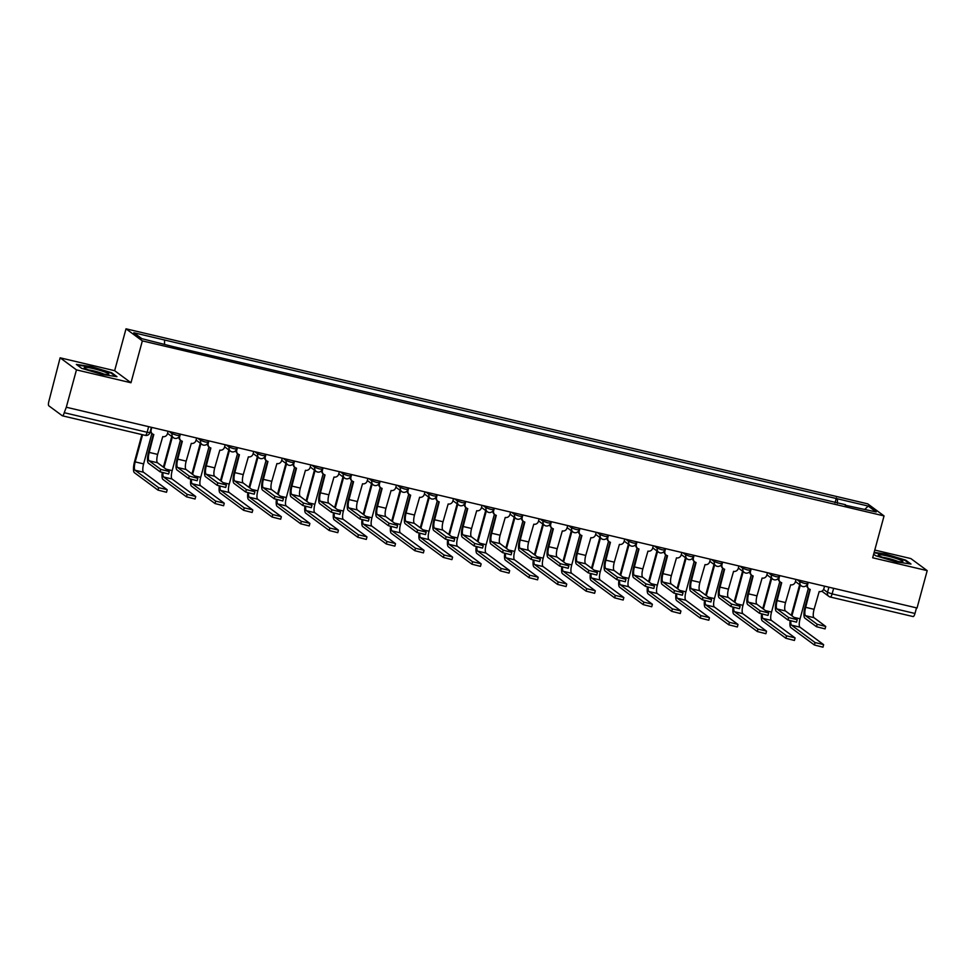<?xml version="1.0" encoding="UTF-8"?>
<svg xmlns="http://www.w3.org/2000/svg" width="976" height="976" viewBox="0 0 976 976"><rect width="100%" height="100%" fill="white"/><g stroke="black" fill="none" stroke-linecap="round" stroke-linejoin="round"><path stroke-width="1.46" d="M60.122 357.814L76.457 369.88L66.307 407.236L917.05 607.999L927.2 570.643L872.678 557.784L884.049 515.914L867.713 503.848L126.014 328.814L114.643 370.685L60.122 357.814L48.873 401.343A3.916 1.098 -76.7 0 0 48.8 405.796L62.281 415.752A3.916 1.098 -76.7 0 0 62.403 415.813A3.916 1.098 -76.7 0 0 64.245 412.702L147.132 432.27L149.95 432.588L151.39 427.317M927.2 570.643L910.864 558.577L874.777 550.061M76.457 369.88L130.979 382.751L142.35 340.88L884.049 515.914M66.307 407.236L64.245 412.702M916.513 607.877L914.988 613.477A3.916 1.098 103.3 0 1 913.146 616.576A3.916 1.098 103.3 0 1 913.024 616.527M837.42 503.384L837.493 498.809L868.225 506.068L876.228 511.973L845.179 505.214M837.493 498.809L133.846 332.755L141.837 338.672L173.704 346.748L845.484 504.726M126.014 328.814L142.35 340.88M873.642 554.222L875.667 555.71L895.98 561.847L910.986 564.043L905.679 560.126L885.366 554.002L874.154 552.355M114.643 370.685L130.979 382.751M81.642 368.33L101.955 374.455L116.961 376.663L111.654 372.747L91.341 366.622L76.335 364.414L81.642 368.33M835.053 502.823L836.371 497.98M164.578 340.014L164.517 344.016M868.225 506.068L864.87 509.301M905.508 560.736L905.679 560.126M111.484 373.357L111.654 372.747M825.733 626.458L825.074 628.898L816.509 626.726L817.18 624.286L825.733 626.458L813.947 617.674A7.344 2.05 103.3 0 1 814.082 609.317L819.193 591.541A3.916 3.733 126.5 0 0 823.878 588.65L824.549 586.173M809.812 589.309L805.041 606.865A9.894 2.769 -76.7 0 0 804.871 618.125L816.509 626.726M808.262 582.33L807.591 584.807A3.916 3.733 126.5 0 0 808.921 588.821L808.311 588.369A3.916 3.733 -53.5 0 1 806.859 584.953M808.921 588.821A3.916 3.733 126.5 0 0 810.226 589.431L805.664 607.328A7.344 2.05 103.3 0 0 805.529 615.685L817.18 624.286M823.622 644.746L822.963 647.186L814.411 645.002L815.07 642.562L823.488 644.55L799.942 627.153A7.344 2.05 103.3 0 1 800.064 618.796L808.323 588.382M791.939 615.758L800.271 585.1M799.649 584.636L791.316 615.307M790.121 620.907A9.894 2.769 -76.7 0 0 790.853 627.617L814.411 645.002M815.07 642.562L791.524 625.165A7.344 2.05 103.3 0 1 790.865 621.139M797.197 619.723L796.526 622.163L787.974 619.992L788.632 617.552L797.197 619.723L785.412 610.939A7.344 2.05 103.3 0 1 785.534 602.582L790.658 584.807A3.916 3.733 126.5 0 0 795.33 581.916L796.013 579.439M781.276 582.574L776.506 600.13A9.894 2.769 -76.7 0 0 776.335 611.391L787.974 619.992M795.086 638.011L794.415 640.451L785.863 638.267L786.534 635.827L794.94 637.816L771.394 620.419A7.344 2.05 103.3 0 1 771.528 612.062L779.787 581.647A3.916 3.733 -53.5 0 1 778.323 578.219M779.726 575.596L779.055 578.073A3.916 3.733 126.5 0 0 781.691 582.696L777.116 600.594A7.344 2.05 103.3 0 0 776.994 608.951L788.632 617.552M768.649 612.989L767.99 615.429L759.438 613.257L760.097 610.817L768.649 612.989L756.864 604.205A7.344 2.05 103.3 0 1 756.998 595.848L762.11 578.073A3.916 3.733 126.5 0 0 766.794 575.181L767.465 572.705M752.728 575.828L747.958 593.396A9.894 2.769 -76.7 0 0 747.787 604.656L759.438 613.257M751.178 568.862L750.507 571.338A3.916 3.733 126.5 0 0 751.837 575.352L751.227 574.901A3.916 3.733 -53.5 0 1 749.775 571.485M751.837 575.352A3.916 3.733 126.5 0 0 753.155 575.962L748.58 593.859A7.344 2.05 103.3 0 0 748.458 602.216L760.097 610.817M899.323 559.577A12.725 1.452 15.2 0 0 884.964 555.454A12.725 1.452 15.2 0 0 878.461 555.307A12.725 1.452 15.2 0 0 881.816 557.003A12.725 1.452 15.2 0 0 893.894 560.639A12.725 1.452 15.2 0 0 902.532 561.847A12.725 1.452 15.2 0 0 899.323 559.577M897.883 561.468A9.638 1.098 15.2 0 0 896.737 560.98A9.638 1.098 15.2 0 0 882.658 557.333M874.032 552.819L885.427 554.502L905.106 560.431L909.754 563.872M105.298 372.198A12.725 1.452 15.2 0 0 90.939 368.074A12.725 1.452 15.2 0 0 84.436 367.928A12.725 1.452 15.2 0 0 87.791 369.623A12.725 1.452 15.2 0 0 99.857 373.259A12.725 1.452 15.2 0 0 108.507 374.467A12.725 1.452 15.2 0 0 105.298 372.198M103.859 374.089A9.638 1.098 15.2 0 0 102.712 373.601A9.638 1.098 15.2 0 0 88.633 369.953M77.165 365.024L91.402 367.122L111.081 373.052L115.729 376.492M763.391 609.024L771.723 578.365M771.101 577.902L762.768 608.56M761.573 614.172A9.894 2.769 -76.7 0 0 762.317 620.87L785.863 638.267M786.534 635.827L762.976 618.43A7.344 2.05 103.3 0 1 762.329 614.404M766.538 631.265L765.879 633.717L757.327 631.533L757.986 629.093L766.404 631.082L742.858 613.684A7.344 2.05 103.3 0 1 742.98 605.327L751.252 574.913M734.855 602.29L743.187 571.619M742.565 571.167L734.233 601.826M733.037 607.426A9.894 2.769 -76.7 0 0 733.781 614.136L757.327 631.533M757.986 629.093L734.44 611.696A7.344 2.05 103.3 0 1 733.793 607.67M740.113 606.255L739.442 608.695L730.89 606.523L731.549 604.083L740.113 606.255L728.328 597.471A7.344 2.05 103.3 0 1 728.45 589.114L733.574 571.338A3.916 3.733 126.5 0 0 738.259 568.447L738.93 565.97M724.192 569.093L719.422 586.661A9.894 2.769 -76.7 0 0 719.251 597.922L730.89 606.523M722.643 562.127L721.972 564.604A3.916 3.733 126.5 0 0 723.301 568.618L722.679 568.166A3.916 3.733 -53.5 0 1 721.24 564.738M723.301 568.618A3.916 3.733 126.5 0 0 724.607 569.228L720.032 587.125A7.344 2.05 103.3 0 0 719.91 595.482L731.549 604.083M711.565 599.52L710.906 601.96L702.354 599.789L703.013 597.349L711.565 599.52L699.792 590.736A7.344 2.05 103.3 0 1 699.914 582.367L705.038 564.604A3.916 3.733 126.5 0 0 709.711 561.712L710.382 559.236M695.656 562.359L690.874 579.927A9.894 2.769 -76.7 0 0 690.703 591.188L702.354 599.789M694.107 555.393L693.424 557.869A3.916 3.733 126.5 0 0 694.766 561.883L694.143 561.432A3.916 3.733 -53.5 0 1 692.692 558.004M694.766 561.883A3.916 3.733 126.5 0 0 696.071 562.493L691.496 580.391A7.344 2.05 103.3 0 0 691.374 588.748L703.013 597.349M683.029 592.786L682.358 595.226L673.806 593.054L674.477 590.614L683.029 592.786L671.244 584.002A7.344 2.05 103.3 0 1 671.366 575.633L676.49 557.869A3.916 3.733 126.5 0 0 681.175 554.978L681.846 552.501M667.108 555.625L662.338 573.193A9.894 2.769 -76.7 0 0 662.167 584.453L673.806 593.054M665.559 548.658L664.888 551.135A3.916 3.733 126.5 0 0 666.218 555.149L665.595 554.685A3.916 3.733 -53.5 0 1 664.156 551.269M666.218 555.149A3.916 3.733 126.5 0 0 667.523 555.759L662.96 573.656A7.344 2.05 103.3 0 0 662.826 582.013L674.477 590.614M738.002 624.53L737.344 626.97L728.779 624.799L729.45 622.359L737.868 624.347L714.31 606.95A7.344 2.05 103.3 0 1 714.444 598.593L722.704 568.178M706.307 595.555L714.639 564.884M714.029 564.433L705.697 595.092M704.489 600.691A9.894 2.769 -76.7 0 0 705.233 607.401L728.779 624.799M729.45 622.359L705.904 604.961A7.344 2.05 103.3 0 1 705.245 600.935M709.454 617.796L708.796 620.236L700.243 618.064L700.902 615.624L709.32 617.613L685.774 600.216A7.344 2.05 103.3 0 1 685.896 591.859L694.168 561.444M677.771 588.821L686.104 558.15M685.481 557.699L677.149 588.357M675.953 593.957A9.894 2.769 -76.7 0 0 676.697 600.667L700.243 618.064M700.902 615.624L677.356 598.227A7.344 2.05 103.3 0 1 676.71 594.201M680.919 611.061L680.26 613.501L671.708 611.33L672.366 608.89L680.784 610.878L657.226 593.481A7.344 2.05 103.3 0 1 657.36 585.124L665.62 554.71M649.235 582.086L657.556 551.416M656.946 550.964L648.613 581.623M647.405 587.223A9.894 2.769 -76.7 0 0 648.149 593.933L671.708 611.33M672.366 608.89L648.82 591.493A7.344 2.05 103.3 0 1 648.162 587.467M654.481 586.051L653.822 588.491L645.27 586.32L645.929 583.88L654.481 586.051L642.708 577.255A7.344 2.05 103.3 0 1 642.83 568.898L647.954 551.135A3.916 3.733 126.5 0 0 652.627 548.244L653.298 545.767M638.572 548.89L633.79 566.458A9.894 2.769 -76.7 0 0 633.619 577.719L645.27 586.32M652.383 604.327L651.712 606.767L643.16 604.595L643.818 602.155L652.236 604.144L628.69 586.747A7.344 2.05 103.3 0 1 628.812 578.39L637.084 547.975A3.916 3.733 -53.5 0 1 635.608 544.535M637.023 541.924L636.352 544.401A3.916 3.733 126.5 0 0 638.987 549.012L634.412 566.922A7.344 2.05 103.3 0 0 634.29 575.279L645.929 583.88M620.687 575.352L629.02 544.681M628.398 544.23L620.065 574.888M618.869 580.488A9.894 2.769 -76.7 0 0 619.614 587.198L643.16 604.595M643.818 602.155L620.272 584.758A7.344 2.05 103.3 0 1 619.626 580.732M625.945 579.317L625.287 581.757L616.722 579.585L617.393 577.145L625.945 579.317L614.16 570.521A7.344 2.05 103.3 0 1 614.294 562.164L619.406 544.401A3.916 3.733 126.5 0 0 624.091 541.509L624.762 539.033M610.024 542.156L605.254 559.724A9.894 2.769 -76.7 0 0 605.083 570.984L616.722 579.585M608.475 535.19L607.804 537.666A3.916 3.733 126.5 0 0 609.134 541.68L608.524 541.216A3.916 3.733 -53.5 0 1 607.072 537.8M609.134 541.68A3.916 3.733 126.5 0 0 610.439 542.278L605.876 560.175A7.344 2.05 103.3 0 0 605.742 568.544L617.393 577.145M623.835 597.593L623.176 600.033L614.624 597.861L615.283 595.421L623.701 597.41L600.155 580.012A7.344 2.05 103.3 0 1 600.277 571.655L608.536 541.241M592.151 568.605L600.484 537.947M599.862 537.495L591.529 568.154M590.334 573.754A9.894 2.769 -76.7 0 0 591.066 580.464L614.624 597.861M615.283 595.421L591.737 578.024A7.344 2.05 103.3 0 1 591.078 573.998M597.397 572.583L596.739 575.023L588.186 572.851L588.845 570.411L597.397 572.583L585.624 563.786A7.344 2.05 103.3 0 1 585.746 555.429L590.87 537.666A3.916 3.733 126.5 0 0 595.543 534.775L596.226 532.286M581.489 535.421L576.718 552.989A9.894 2.769 -76.7 0 0 576.548 564.25L588.186 572.851M595.299 590.858L594.628 593.298L586.076 591.127L586.747 588.687L595.153 590.675L571.607 573.278A7.344 2.05 103.3 0 1 571.741 564.909L580 534.506A3.916 3.733 -53.5 0 1 578.536 531.066M579.939 528.455L579.268 530.932A3.916 3.733 126.5 0 0 581.903 535.543L577.328 553.441A7.344 2.05 103.3 0 0 577.206 561.81L588.845 570.411M563.603 561.871L571.936 531.212M571.314 530.749L562.981 561.42M561.786 567.019A9.894 2.769 -76.7 0 0 562.53 573.729L586.076 591.127M586.747 588.687L563.189 571.289A7.344 2.05 103.3 0 1 562.542 567.263M568.862 565.848L568.203 568.288L559.651 566.117L560.309 563.677L568.862 565.848L557.076 557.052A7.344 2.05 103.3 0 1 557.211 548.695L562.322 530.932A3.916 3.733 126.5 0 0 567.007 528.04L567.678 525.552M552.941 528.687L548.17 546.255A9.894 2.769 -76.7 0 0 548 557.503L559.651 566.117M566.751 584.124L566.092 586.564L557.54 584.392L558.199 581.952L566.617 583.941L543.071 566.544A7.344 2.05 103.3 0 1 543.193 558.174L551.452 527.76A3.916 3.733 -53.5 0 1 549.988 524.332M551.391 521.709L550.72 524.197A3.916 3.733 126.5 0 0 553.368 528.809L548.793 546.706A7.344 2.05 103.3 0 0 548.671 555.063L560.309 563.677M535.068 555.137L543.4 524.478M542.778 524.014L534.445 554.685M533.25 560.285A9.894 2.769 -76.7 0 0 533.994 566.995L557.54 584.392M558.199 581.952L534.653 564.555A7.344 2.05 103.3 0 1 534.006 560.529M540.326 559.114L539.655 561.554L531.103 559.37L531.761 556.93L540.326 559.114L528.541 550.318A7.344 2.05 103.3 0 1 528.663 541.961L533.787 524.197A3.916 3.733 126.5 0 0 538.459 521.306L539.142 518.817M524.405 521.953L519.635 539.521A9.894 2.769 -76.7 0 0 519.464 550.769L531.103 559.37M538.215 577.389L537.556 579.829L528.992 577.658L529.663 575.218L538.081 577.194L514.523 559.797A7.344 2.05 103.3 0 1 514.657 551.44L522.916 521.025A3.916 3.733 -53.5 0 1 521.452 517.597M522.855 514.974L522.184 517.463A3.916 3.733 126.5 0 0 524.82 522.075L520.245 539.972A7.344 2.05 103.3 0 0 520.123 548.329L531.761 556.93M506.52 548.402L514.852 517.744M514.23 517.28L505.91 547.951M504.702 553.551A9.894 2.769 -76.7 0 0 505.446 560.261L528.992 577.658M529.663 575.218L506.105 557.821A7.344 2.05 103.3 0 1 505.458 553.795M511.778 552.379L511.119 554.819L502.567 552.636L503.226 550.196L511.778 552.379L499.993 543.583A7.344 2.05 103.3 0 1 500.127 535.226L505.251 517.451A3.916 3.733 126.5 0 0 509.923 514.559L510.594 512.083M495.857 515.218L491.087 532.786A9.894 2.769 -76.7 0 0 490.916 544.035L502.567 552.636M494.32 508.24L493.636 510.729A3.916 3.733 126.5 0 0 494.978 514.73L494.356 514.279A3.916 3.733 -53.5 0 1 492.904 510.863M494.978 514.73A3.916 3.733 126.5 0 0 496.284 515.34L491.709 533.238A7.344 2.05 103.3 0 0 491.587 541.595L503.226 550.196M509.667 570.655L509.008 573.095L500.456 570.923L501.115 568.483L509.533 570.46L485.987 553.063A7.344 2.05 103.3 0 1 486.109 544.706L494.381 514.291M477.984 541.668L486.316 511.009M485.694 510.546L477.362 541.216M476.166 546.816A9.894 2.769 -76.7 0 0 476.91 553.526L500.456 570.923M501.115 568.483L477.569 551.086A7.344 2.05 103.3 0 1 476.922 547.06M483.242 545.633L482.571 548.073L474.019 545.901L474.69 543.461L483.242 545.633L471.457 536.849A7.344 2.05 103.3 0 1 471.579 528.492L476.703 510.716A3.916 3.733 126.5 0 0 481.388 507.825L482.059 505.348M467.321 508.484L462.551 526.052A9.894 2.769 -76.7 0 0 462.38 537.3L474.019 545.901M465.772 501.505L465.101 503.982A3.916 3.733 126.5 0 0 466.43 507.996L465.808 507.544A3.916 3.733 -53.5 0 1 464.369 504.128M466.43 507.996A3.916 3.733 126.5 0 0 467.736 508.606L463.173 526.503A7.344 2.05 103.3 0 0 463.039 534.86L474.69 543.461M481.131 563.921L480.473 566.361L471.92 564.189L472.579 561.749L480.997 563.725L457.439 546.328A7.344 2.05 103.3 0 1 457.573 537.971L465.833 507.557M449.436 534.933L457.768 504.275M457.158 503.811L448.826 534.482M447.618 540.082A9.894 2.769 -76.7 0 0 448.362 546.792L471.92 564.189M472.579 561.749L449.033 544.352A7.344 2.05 103.3 0 1 448.374 540.314M454.694 538.898L454.035 541.338L445.483 539.167L446.142 536.727L454.694 538.898L442.921 530.114A7.344 2.05 103.3 0 1 443.043 521.757L448.167 503.982A3.916 3.733 126.5 0 0 452.84 501.091L453.511 498.614M438.785 501.749L434.003 519.305A9.894 2.769 -76.7 0 0 433.832 530.566L445.483 539.167M437.236 494.771L436.565 497.248A3.916 3.733 126.5 0 0 437.895 501.261L437.272 500.81A3.916 3.733 -53.5 0 1 435.821 497.394M437.895 501.261A3.916 3.733 126.5 0 0 439.2 501.871L434.625 519.769A7.344 2.05 103.3 0 0 434.503 528.126L446.142 536.727M452.596 557.186L451.925 559.626L443.372 557.442L444.031 555.002L452.449 556.991L428.903 539.594A7.344 2.05 103.3 0 1 429.025 531.237L437.297 500.822M420.9 528.199L429.233 497.54M428.61 497.077L420.278 527.748M419.082 533.347A9.894 2.769 -76.7 0 0 419.826 540.057L443.372 557.442M444.031 555.002L420.485 537.605A7.344 2.05 103.3 0 1 419.839 533.579M426.158 532.164L425.499 534.604L416.935 532.432L417.606 529.992L426.158 532.164L414.373 523.38A7.344 2.05 103.3 0 1 414.507 515.023L419.619 497.248A3.916 3.733 126.5 0 0 424.304 494.356L424.975 491.88M410.237 495.015L405.467 512.571A9.894 2.769 -76.7 0 0 405.296 523.831L416.935 532.432M424.048 550.452L423.389 552.892L414.837 550.708L415.495 548.268L423.913 550.257L400.367 532.859A7.344 2.05 103.3 0 1 400.489 524.502L408.749 494.088A3.916 3.733 -53.5 0 1 407.285 490.66M408.688 488.037L408.017 490.513A3.916 3.733 126.5 0 0 410.652 495.137L406.089 513.034A7.344 2.05 103.3 0 0 405.955 521.391L417.606 529.992M392.364 521.465L400.685 490.806M400.075 490.342L391.742 521.001M390.546 526.613A9.894 2.769 -76.7 0 0 391.278 533.311L414.837 550.708M415.495 548.268L391.949 530.871A7.344 2.05 103.3 0 1 391.291 526.845M397.61 525.43L396.951 527.87L388.399 525.698L389.058 523.258L397.61 525.43L385.837 516.646A7.344 2.05 103.3 0 1 385.959 508.289L391.083 490.513A3.916 3.733 126.5 0 0 395.756 487.622L396.439 485.145M381.701 488.268L376.931 505.836A9.894 2.769 -76.7 0 0 376.76 517.097L388.399 525.698M395.512 543.705L394.841 546.157L386.289 543.974L386.96 541.534L395.365 543.522L371.819 526.125A7.344 2.05 103.3 0 1 371.954 517.768L380.213 487.353A3.916 3.733 -53.5 0 1 378.749 483.925M380.152 481.302L379.481 483.779A3.916 3.733 126.5 0 0 382.116 488.403L377.541 506.3A7.344 2.05 103.3 0 0 377.419 514.657L389.058 523.258M363.816 514.73L372.149 484.059M371.527 483.608L363.194 514.267M361.998 519.866A9.894 2.769 -76.7 0 0 362.743 526.576L386.289 543.974M386.96 541.534L363.401 524.136A7.344 2.05 103.3 0 1 362.755 520.11M369.074 518.695L368.416 521.135L359.863 518.964L360.522 516.524L369.074 518.695L357.289 509.911A7.344 2.05 103.3 0 1 357.423 501.554L362.535 483.779A3.916 3.733 126.5 0 0 367.22 480.887L367.891 478.411M353.153 481.534L348.383 499.102A9.894 2.769 -76.7 0 0 348.212 510.363L359.863 518.964M366.964 536.971L366.305 539.411L357.753 537.239L358.412 534.799L366.83 536.788L343.284 519.391A7.344 2.05 103.3 0 1 343.406 511.034L351.665 480.619A3.916 3.733 -53.5 0 1 350.201 477.179M351.604 474.568L350.933 477.044A3.916 3.733 126.5 0 0 353.58 481.668L349.005 499.566A7.344 2.05 103.3 0 0 348.871 507.923L360.522 516.524M335.28 507.996L343.613 477.325M342.991 476.874L334.658 507.532M333.463 513.132A9.894 2.769 -76.7 0 0 334.207 519.842L357.753 537.239M358.412 534.799L334.866 517.402A7.344 2.05 103.3 0 1 334.207 513.376M340.539 511.961L339.868 514.401L331.315 512.229L331.974 509.789L340.539 511.961L328.753 503.177A7.344 2.05 103.3 0 1 328.875 494.808L333.999 477.044A3.916 3.733 126.5 0 0 338.672 474.153L339.355 471.676M324.618 474.8L319.847 492.368A9.894 2.769 -76.7 0 0 319.677 503.628L331.315 512.229M323.068 467.833L322.397 470.31A3.916 3.733 126.5 0 0 323.727 474.324L323.105 473.872A3.916 3.733 -53.5 0 1 321.665 470.444M323.727 474.324A3.916 3.733 126.5 0 0 325.032 474.934L320.457 492.831A7.344 2.05 103.3 0 0 320.335 501.188L331.974 509.789M338.428 530.236L337.769 532.676L329.205 530.505L329.876 528.065L338.294 530.053L314.736 512.656A7.344 2.05 103.3 0 1 314.87 504.299L323.129 473.885M306.732 501.261L315.065 470.591M314.443 470.139L306.122 500.798M304.915 506.398A9.894 2.769 -76.7 0 0 305.659 513.108L329.205 530.505M329.876 528.065L306.318 510.668A7.344 2.05 103.3 0 1 305.671 506.642M311.991 505.226L311.332 507.666L302.78 505.495L303.438 503.055L311.991 505.226L300.205 496.442A7.344 2.05 103.3 0 1 300.34 488.073L305.451 470.31A3.916 3.733 126.5 0 0 310.136 467.419L310.807 464.942M296.07 468.065L291.299 485.633A9.894 2.769 -76.7 0 0 291.129 496.894L302.78 505.495M309.88 523.502L309.221 525.942L300.669 523.77L301.328 521.33L309.746 523.319L286.2 505.922A7.344 2.05 103.3 0 1 286.322 497.565L294.593 467.15A3.916 3.733 -53.5 0 1 293.117 463.71M294.532 461.099L293.849 463.576A3.916 3.733 126.5 0 0 296.497 468.199L291.922 486.097A7.344 2.05 103.3 0 0 291.8 494.454L303.438 503.055M278.197 494.527L286.529 463.856M285.907 463.405L277.574 494.063M276.379 499.663A9.894 2.769 -76.7 0 0 277.123 506.373L300.669 523.77M301.328 521.33L277.782 503.933A7.344 2.05 103.3 0 1 277.135 499.907M283.455 498.492L282.784 500.932L274.232 498.76L274.903 496.32L283.455 498.492L271.67 489.696A7.344 2.05 103.3 0 1 271.792 481.339L276.916 463.576A3.916 3.733 126.5 0 0 281.6 460.684L282.271 458.208M267.534 461.331L262.764 478.899A9.894 2.769 -76.7 0 0 262.593 490.159L274.232 498.76M265.984 454.365L265.313 456.841A3.916 3.733 126.5 0 0 266.643 460.855L266.021 460.391A3.916 3.733 -53.5 0 1 264.581 456.975M266.643 460.855A3.916 3.733 126.5 0 0 267.949 461.453L263.386 479.362A7.344 2.05 103.3 0 0 263.252 487.719L274.903 496.32M281.344 516.768L280.685 519.208L272.121 517.036L272.792 514.596L281.21 516.585L257.652 499.187A7.344 2.05 103.3 0 1 257.786 490.83L266.045 460.416M249.649 487.793L257.981 457.122M257.371 456.67L249.039 487.329M247.831 492.929A9.894 2.769 -76.7 0 0 248.575 499.639L272.121 517.036M272.792 514.596L249.246 497.199A7.344 2.05 103.3 0 1 248.587 493.173M254.907 491.758L254.248 494.198L245.696 492.026L246.355 489.586L254.907 491.758L243.134 482.961A7.344 2.05 103.3 0 1 243.256 474.604L248.38 456.841A3.916 3.733 126.5 0 0 253.052 453.95L253.723 451.473M238.998 454.596L234.216 472.164A9.894 2.769 -76.7 0 0 234.045 483.425L245.696 492.026M237.449 447.63L236.765 450.107A3.916 3.733 126.5 0 0 238.107 454.121L237.485 453.657A3.916 3.733 -53.5 0 1 236.033 450.241M238.107 454.121A3.916 3.733 126.5 0 0 239.413 454.718L234.838 472.616A7.344 2.05 103.3 0 0 234.716 480.985L246.355 489.586M252.808 510.033L252.137 512.473L243.585 510.302L244.244 507.862L252.662 509.85L229.116 492.453A7.344 2.05 103.3 0 1 229.238 484.096L237.51 453.681M221.113 481.046L229.445 450.387M228.823 449.936L220.491 480.595M219.295 486.194A9.894 2.769 -76.7 0 0 220.039 492.904L243.585 510.302M244.244 507.862L220.698 490.464A7.344 2.05 103.3 0 1 220.051 486.438M226.371 485.023L225.712 487.463L217.148 485.292L217.819 482.852L226.371 485.023L214.586 476.227A7.344 2.05 103.3 0 1 214.72 467.87L219.832 450.107A3.916 3.733 126.5 0 0 224.517 447.215L225.188 444.727M210.45 447.862L205.68 465.43A9.894 2.769 -76.7 0 0 205.509 476.691L217.148 485.292M208.901 440.896L208.23 443.372A3.916 3.733 126.5 0 0 209.559 447.386L208.949 446.923A3.916 3.733 -53.5 0 1 207.498 443.507M209.559 447.386A3.916 3.733 126.5 0 0 210.865 447.984L206.302 465.881A7.344 2.05 103.3 0 0 206.168 474.251L217.819 482.852M224.26 503.299L223.602 505.739L215.049 503.567L215.708 501.127L224.126 503.116L200.58 485.719A7.344 2.05 103.3 0 1 200.702 477.349L208.962 446.947M192.577 474.312L200.897 443.653M200.287 443.189L191.955 473.86M190.747 479.46A9.894 2.769 -76.7 0 0 191.491 486.17L215.049 503.567M215.708 501.127L192.162 483.73A7.344 2.05 103.3 0 1 191.503 479.704M197.823 478.289L197.164 480.729L188.612 478.557L189.271 476.117L197.823 478.289L186.05 469.493A7.344 2.05 103.3 0 1 186.172 461.136L191.296 443.372A3.916 3.733 126.5 0 0 195.969 440.481L196.652 437.992M181.914 441.128L177.144 458.696A9.894 2.769 -76.7 0 0 176.973 469.944L188.612 478.557M180.365 434.149L179.694 436.638A3.916 3.733 126.5 0 0 181.024 440.652L180.401 440.188A3.916 3.733 -53.5 0 1 178.962 436.772M181.024 440.652A3.916 3.733 126.5 0 0 182.329 441.25L177.754 459.147A7.344 2.05 103.3 0 0 177.632 467.504L189.271 476.117M195.725 496.564L195.054 499.004L186.501 496.833L187.172 494.393L195.578 496.381L172.032 478.984A7.344 2.05 103.3 0 1 172.166 470.615L180.426 440.2M164.029 467.577L172.362 436.919M171.739 436.455L163.407 467.126M162.211 472.726A9.894 2.769 -76.7 0 0 162.955 479.436L186.501 496.833M187.172 494.393L163.614 476.996A7.344 2.05 103.3 0 1 162.968 472.97M169.287 471.554L168.628 473.994L160.064 471.811L160.735 469.371L169.287 471.554L157.502 462.758A7.344 2.05 103.3 0 1 157.636 454.401L162.748 436.638A3.916 3.733 126.5 0 0 167.433 433.747L168.104 431.258M153.366 434.393L148.596 451.961A9.894 2.769 -76.7 0 0 148.425 463.21L160.064 471.811M167.177 489.83L166.518 492.27L157.966 490.098L158.624 487.658L167.042 489.635L143.496 472.238A7.344 2.05 103.3 0 1 143.618 463.881L151.878 433.466A3.916 3.733 -53.5 0 1 150.414 430.904M151.817 427.415L151.146 429.904A3.916 3.733 126.5 0 0 153.793 434.515L149.218 452.413A7.344 2.05 103.3 0 0 149.084 460.77L160.735 469.371M158.624 487.658L135.078 470.261A7.344 2.05 103.3 0 1 135.2 461.904L142.581 434.735M141.886 434.576L134.59 461.441A9.894 2.769 -76.7 0 0 134.42 472.701L157.966 490.098M169.141 431.502L172.081 433.673L176.693 435.247L179.511 435.564L179.926 434.052M197.677 438.236L200.617 440.408L205.228 441.982L208.059 442.299L208.474 440.786M226.212 444.971L229.165 447.154L233.776 448.716L236.595 449.033L237.009 447.52M254.76 451.705L257.701 453.889L262.312 455.45L265.143 455.78L265.557 454.255M283.296 458.452L286.236 460.623L290.848 462.185L293.678 462.514L294.093 460.989M311.844 465.186L314.784 467.358L319.396 468.919L322.226 469.249L322.629 467.724M340.38 471.92L343.32 474.092L347.932 475.654L350.762 475.983L351.177 474.458M368.928 478.655L371.868 480.826L376.48 482.388L379.298 482.717L379.713 481.205M397.464 485.389L400.404 487.561L405.016 489.122L407.846 489.452L408.261 487.939M426.012 492.124L428.952 494.295L433.564 495.869L436.382 496.186L436.797 494.673M454.548 498.858L457.488 501.03L462.099 502.603L464.93 502.921L465.345 501.408M483.083 505.592L486.036 507.764L490.635 509.338L493.466 509.655L493.88 508.142M511.631 512.327L514.572 514.498L519.183 516.072L522.014 516.389L522.416 514.877M540.167 519.061L543.107 521.233L547.719 522.807L550.549 523.124L550.964 521.611M568.715 525.796L571.655 527.967L576.267 529.541L579.085 529.858L579.5 528.345M597.251 532.53L600.191 534.714L604.803 536.275L607.633 536.593L608.048 535.08M625.799 539.264L628.739 541.448L633.351 543.01L636.169 543.339L636.584 541.814M654.335 546.011L657.275 548.183L661.887 549.744L664.717 550.074L665.132 548.549M682.871 552.745L685.823 554.917L690.435 556.479L693.253 556.808L693.668 555.283M711.419 559.48L714.359 561.651L718.97 563.213L721.801 563.542L722.203 562.017M739.954 566.214L742.895 568.386L747.506 569.947L750.337 570.277L750.751 568.764M768.502 572.949L771.443 575.12L776.054 576.682L778.885 577.011L779.287 575.498M797.038 579.683L799.978 581.855L804.59 583.428L807.42 583.746L807.835 582.233M823.573 589.443L827.502 592.347L832.113 593.908L914.988 613.477M828.905 587.198L827.502 592.347A3.916 3.733 -53.5 0 0 828.831 596.36A3.916 3.916 0 0 0 830.259 597.019A3.916 1.098 -76.7 0 0 832.113 593.908L833.638 588.321M172.459 432.283L172.081 433.673A3.916 3.733 126.5 0 0 174.716 438.297M200.995 439.029L200.617 440.408A3.916 3.733 126.5 0 0 203.252 445.032M229.543 445.764L229.165 447.154A3.916 3.733 126.5 0 0 231.8 451.766M258.079 452.498L257.701 453.889A3.916 3.733 126.5 0 0 260.336 458.5M286.615 459.232L286.236 460.623A3.916 3.733 126.5 0 0 288.884 465.235M315.163 465.967L314.784 467.358A3.916 3.733 126.5 0 0 317.42 471.969M343.698 472.701L343.32 474.092A3.916 3.733 126.5 0 0 345.968 478.704M372.246 479.436L371.868 480.826A3.916 3.733 126.5 0 0 374.503 485.438M400.782 486.17L400.404 487.561A3.916 3.733 126.5 0 0 403.051 492.185M429.33 492.904L428.952 494.295A3.916 3.733 126.5 0 0 431.587 498.919M457.866 499.639L457.488 501.03A3.916 3.733 126.5 0 0 460.123 505.653M486.402 506.373L486.036 507.764A3.916 3.733 126.5 0 0 488.671 512.388M514.95 513.108L514.572 514.498A3.916 3.733 126.5 0 0 517.207 519.122M543.486 519.842L543.107 521.233A3.916 3.733 126.5 0 0 545.755 525.857M572.034 526.589L571.655 527.967A3.916 3.733 126.5 0 0 574.291 532.591M600.569 533.323L600.191 534.714A3.916 3.733 126.5 0 0 602.839 539.325M629.117 540.057L628.739 541.448A3.916 3.733 126.5 0 0 631.374 546.06M657.653 546.792L657.275 548.183A3.916 3.733 126.5 0 0 659.91 552.794M686.189 553.526L685.823 554.917A3.916 3.733 126.5 0 0 688.458 559.529M714.737 560.261L714.359 561.651A3.916 3.733 126.5 0 0 716.994 566.263M743.273 566.995L742.895 568.386A3.916 3.733 126.5 0 0 745.542 572.997M771.821 573.729L771.443 575.12A3.916 3.733 126.5 0 0 774.078 579.744M800.357 580.464L799.978 581.855A3.916 3.733 126.5 0 0 802.626 586.478M148.645 426.671L147.132 432.27A3.916 1.098 -76.7 0 1 145.278 435.369A3.916 3.916 0 0 0 149.95 432.588M145.156 435.32A3.916 1.098 -76.7 0 0 145.278 435.369L62.403 415.813M821.841 591.188L828.831 596.36A3.916 3.733 -53.5 0 0 830.137 596.958A3.916 1.098 -76.7 0 0 830.259 597.019L913.146 616.576M814.082 609.317L805.664 607.328M813.947 617.674L805.529 615.685M794.159 617.405L800.064 618.796M791.524 625.165L799.942 627.153M785.534 602.582L777.116 600.594M785.412 610.939L776.994 608.951M756.998 595.848L748.58 593.859M756.864 604.205L748.458 602.216M765.623 610.671L771.528 612.062M762.976 618.43L771.394 620.419M737.087 603.937L742.98 605.327M734.44 611.696L742.858 613.684M728.45 589.114L720.032 587.125M728.328 597.471L719.91 595.482M699.914 582.367L691.496 580.391M699.792 590.736L691.374 588.748M671.366 575.633L662.96 573.656M671.244 584.002L662.826 582.013M708.539 597.202L714.444 598.593M705.904 604.961L714.31 606.95M680.004 590.468L685.896 591.859M677.356 598.227L685.774 600.216M651.456 583.733L657.36 585.124M648.82 591.493L657.226 593.481M642.83 568.898L634.412 566.922M642.708 577.255L634.29 575.279M622.92 576.999L628.812 578.39M620.272 584.758L628.69 586.747M614.294 562.164L605.876 560.175M614.16 570.521L605.742 568.544M594.372 570.252L600.277 571.655M591.737 578.024L600.155 580.012M585.746 555.429L577.328 553.441M585.624 563.786L577.206 561.81M565.836 563.518L571.741 564.909M563.189 571.289L571.607 573.278M557.211 548.695L548.793 546.706M557.076 557.052L548.671 555.063M537.288 556.784L543.193 558.174M534.653 564.555L543.071 566.544M528.663 541.961L520.245 539.972M528.541 550.318L520.123 548.329M508.752 550.049L514.657 551.44M506.105 557.821L514.523 559.797M500.127 535.226L491.709 533.238M499.993 543.583L491.587 541.595M480.216 543.315L486.109 544.706M477.569 551.086L485.987 553.063M471.579 528.492L463.173 526.503M471.457 536.849L463.039 534.86M451.668 536.58L457.573 537.971M449.033 544.352L457.439 546.328M443.043 521.757L434.625 519.769M442.921 530.114L434.503 528.126M423.133 529.846L429.025 531.237M420.485 537.605L428.903 539.594M414.507 515.023L406.089 513.034M414.373 523.38L405.955 521.391M394.585 523.112L400.489 524.502M391.949 530.871L400.367 532.859M385.959 508.289L377.541 506.3M385.837 516.646L377.419 514.657M366.049 516.377L371.954 517.768M363.401 524.136L371.819 526.125M357.423 501.554L349.005 499.566M357.289 509.911L348.871 507.923M337.501 509.643L343.406 511.034M334.866 517.402L343.284 519.391M328.875 494.808L320.457 492.831M328.753 503.177L320.335 501.188M308.965 502.908L314.87 504.299M306.318 510.668L314.736 512.656M300.34 488.073L291.922 486.097M300.205 496.442L291.8 494.454M280.429 496.174L286.322 497.565M277.782 503.933L286.2 505.922M271.792 481.339L263.386 479.362M271.67 489.696L263.252 487.719M251.881 489.44L257.786 490.83M249.246 497.199L257.652 499.187M243.256 474.604L234.838 472.616M243.134 482.961L234.716 480.985M223.345 482.693L229.238 484.096M220.698 490.464L229.116 492.453M214.72 467.87L206.302 465.881M214.586 476.227L206.168 474.251M194.797 475.959L200.702 477.349M192.162 483.73L200.58 485.719M186.172 461.136L177.754 459.147M186.05 469.493L177.632 467.504M166.262 469.224L172.166 470.615M163.614 476.996L172.032 478.984M157.636 454.401L149.218 452.413M157.502 462.758L149.084 460.77M135.2 461.904L143.618 463.881M135.078 470.261L143.496 472.238M795.44 581.525L801.308 585.868A3.916 3.916 0 0 0 807.42 583.746M766.904 574.791L772.772 579.134A3.916 3.916 0 0 0 778.885 577.011M738.356 568.056L744.237 572.4A3.916 3.916 0 0 0 750.337 570.277M709.82 561.322L715.689 565.665A3.916 3.916 0 0 0 721.801 563.542M681.272 554.588L687.153 558.931A3.916 3.916 0 0 0 693.253 556.808M652.737 547.853L658.605 552.196A3.916 3.916 0 0 0 664.717 550.074M624.189 541.119L630.069 545.462A3.916 3.916 0 0 0 636.169 543.339M595.653 534.384L601.521 538.728A3.916 3.916 0 0 0 607.633 536.593M567.117 527.65L572.985 531.981A3.916 3.916 0 0 0 579.085 529.858M538.569 520.916L544.449 525.247A3.916 3.916 0 0 0 550.549 523.124M510.033 514.181L515.901 518.512A3.916 3.916 0 0 0 522.014 516.389M481.485 507.447L487.366 511.778A3.916 3.916 0 0 0 493.466 509.655M452.949 500.7L458.818 505.043A3.916 3.916 0 0 0 464.93 502.921M424.401 493.966L430.282 498.309A3.916 3.916 0 0 0 436.382 496.186M395.866 487.231L401.734 491.575A3.916 3.916 0 0 0 407.846 489.452M367.33 480.497L373.198 484.84A3.916 3.916 0 0 0 379.298 482.717M338.782 473.763L344.662 478.106A3.916 3.916 0 0 0 350.762 475.983M310.246 467.028L316.114 471.371A3.916 3.916 0 0 0 322.226 469.249M281.698 460.294L287.578 464.637A3.916 3.916 0 0 0 293.678 462.514M253.162 453.559L259.03 457.903A3.916 3.916 0 0 0 265.143 455.78M224.614 446.825L230.495 451.168A3.916 3.916 0 0 0 236.595 449.033M196.078 440.091L201.947 444.422A3.916 3.916 0 0 0 208.059 442.299M167.543 433.356L173.411 437.687A3.916 3.916 0 0 0 179.511 435.564M780.385 582.086L779.763 581.635M637.682 548.414L637.06 547.951M580.598 534.946L579.976 534.482M552.05 528.211L551.44 527.748M523.514 521.477L522.892 521.013M409.347 494.527L408.737 494.076M380.811 487.793L380.189 487.341M352.263 481.058L351.653 480.607M295.191 467.589L294.569 467.126M152.476 433.917L151.866 433.454"/></g></svg>
